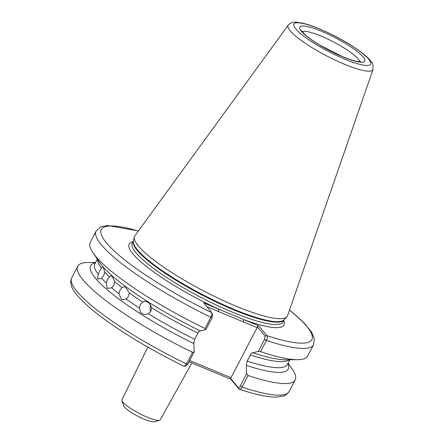 <?xml version="1.0" encoding="UTF-8"?>
<svg xmlns="http://www.w3.org/2000/svg" width="444" height="444" viewBox="0 0 444 444"><rect width="100%" height="100%" fill="white"/><g stroke="black" fill="none" stroke-linecap="round" stroke-linejoin="round"><path stroke-width="0.67" d="M159.557 420.285L154.384 421.8A17.649 3.374 -152.4 0 1 144.405 419.308A17.649 3.374 -152.4 0 1 123.704 405.761L121.995 400.649A21.606 4.135 27.6 0 0 147.336 417.232A21.606 4.135 27.6 0 0 159.557 420.285A21.606 4.135 27.6 0 0 160.29 419.78L191.841 362.992M147.841 347.097L121.989 399.761A21.606 4.135 27.6 0 0 121.995 400.649M122.117 287.579L124.886 286.524L129.359 292.951L128.421 296.464L126.174 299.045L121.49 299.6L118.931 293.673L119.947 290.176L122.117 287.579A108.586 20.774 -152.4 0 1 114.907 281.779L111.588 275.607L109.49 276.967L107.481 279.62L106.305 283.061L107.132 288.361L111.722 287.873L113.819 285.248L114.907 281.779M150.66 311.522A6.754 6.083 93.9 0 1 150.943 305.3A6.754 6.083 93.9 0 1 150.954 305.283M142.646 302.014L145.527 301.132L149.334 303.191L151.626 307.703L150.821 311.233L148.44 313.797L144.611 314.613L140.426 312.532L139.46 308.108L140.321 304.578L142.646 302.014A108.586 20.774 -152.4 0 1 129.359 292.951M103.219 267.055L104.845 272.3L103.585 275.707L101.659 278.394L97.53 278.976L98.263 274.359L99.617 270.984L102.703 266.489M235.664 306.027A86.203 16.489 -152.4 0 1 134.293 237.063A86.203 16.489 -152.4 0 1 134.837 235.847L288.206 25.175A47.874 9.158 -152.4 0 0 344.2 64.147A47.874 9.158 -152.4 0 0 373.021 69.514L287.557 315.684A86.203 16.489 -152.4 0 1 286.868 316.827A86.203 16.489 -152.4 0 1 235.664 306.027M212.587 314.186L211.794 312.665L212.587 314.186L212.16 317.549L210.911 317.277A122.677 23.471 -152.4 0 1 96.12 231.102L90.237 242.346A122.677 23.471 27.6 0 0 92.951 252.708A122.677 23.471 27.6 0 0 205.028 328.521L210.911 317.277C211.932 315.129 212.226 313.592 211.794 312.665L203.735 302.919L258.763 325.852L266.827 335.597C267.566 336.646 267.438 338.256 266.45 340.42L260.567 351.67A122.677 23.471 27.6 0 0 297.619 359.701A122.677 23.471 27.6 0 0 307.67 356.016L313.553 344.772A122.677 23.471 -152.4 0 1 266.45 340.42L264.58 339.399L265.007 336.03L257.27 326.673L257.132 327.655L230.974 377.694L230.375 378.116L238.117 387.473C238.667 387.939 239.355 387.479 240.176 386.075L246.631 373.726L246.298 365.39A111.472 21.323 27.6 0 0 287.89 363.436M212.16 317.549L205.877 329.565L200.46 330.952C199.672 330.797 198.818 331.535 197.902 333.155L194.716 339.249L193.878 343.545L194.211 351.881L187.757 364.23L186.269 365.801L184.465 366.261L186.508 363.952L192.563 352.37L194.211 351.881M260.567 351.67L258.297 351.415L264.58 339.399M257.97 354.417L254.279 353.252A111.472 21.323 27.6 0 1 252.88 352.797L258.297 351.415M254.279 353.252A111.472 21.323 27.6 0 0 285.664 359.801L297.619 359.701M246.298 365.39L247.136 361.1L250.322 355.006C251.237 353.38 252.092 352.641 252.88 352.797M246.631 373.726L248.102 375.519A122.677 23.471 27.6 0 0 295.204 379.864A122.677 23.471 27.6 0 0 292.491 369.508L288.089 363.059M248.102 375.519L242.047 387.101C240.876 389.072 239.832 389.699 238.911 388.994L230.847 379.248L189.016 361.816M240.176 386.075L242.047 387.101A122.677 23.471 27.6 0 0 289.144 391.453C286.458 394.638 284.637 396.131 283.677 395.931L277.633 397.041C268.714 397.397 255.944 394.805 239.305 389.255L238.117 387.473M205.877 329.565L205.028 328.521M92.951 252.708L99.689 262.576A111.472 21.323 27.6 0 0 122.977 284.61A111.472 21.323 27.6 0 0 200.46 330.952M95.632 262.448L87.823 262.509A122.677 23.471 27.6 0 0 77.772 266.195A122.677 23.471 27.6 0 0 192.563 352.37M95.432 262.826A111.472 21.323 27.6 0 0 193.878 343.545M187.757 364.23L186.508 363.952A122.677 23.471 27.6 0 1 71.717 277.778C68.248 285.764 74.492 294.1 90.371 308.225C96.997 313.875 104.956 319.869 114.247 326.207C135.009 340.282 158.286 353.624 184.082 366.239L184.465 366.261M189.71 360.495L230.974 377.694M257.132 327.655L206.865 306.704M230.847 379.248L230.375 378.116M265.007 336.03L266.827 335.597A118.814 22.733 27.6 0 0 289.505 310.067M257.27 326.673L258.763 325.852M243.401 321.933L243.728 319.586A87.357 16.711 -152.4 0 0 283.727 320.59M218.442 311.533L218.764 309.185A87.357 16.711 -152.4 0 1 132.995 241.791M359.734 61.716A32.817 6.277 27.6 0 0 321.14 36.125A32.817 6.277 27.6 0 0 302.192 31.635M342.796 56.826A36.68 7.015 -152.4 0 1 301.365 31.235A36.68 7.015 -152.4 0 1 321.789 31.43A36.68 7.015 -152.4 0 1 363.225 57.015A36.68 7.015 -152.4 0 1 342.796 56.826M319.896 29.138A43.29 8.281 27.6 0 0 295.787 28.916A43.29 8.281 27.6 0 0 344.694 59.113A43.29 8.281 27.6 0 0 368.798 59.341A43.29 8.281 27.6 0 0 319.896 29.138M286.868 316.827L284.082 319.819A85.12 16.284 -152.4 0 1 233.527 309.157A85.12 16.284 -152.4 0 1 133.422 241.059L134.293 237.063M284.171 319.724A85.043 16.267 -152.4 0 1 233.228 309.651A85.043 16.267 -152.4 0 1 133.45 240.931L132.279 243.162A85.043 16.267 -152.4 0 0 232.001 312.004A85.043 16.267 -152.4 0 0 283.006 321.961L284.182 319.719M126.174 299.045A108.586 20.774 27.6 0 0 139.46 308.108M148.44 313.797A108.586 20.774 27.6 0 0 194.716 339.249M197.902 333.155A108.586 20.774 -152.4 0 1 151.626 307.703M101.659 278.394A108.586 20.774 27.6 0 0 106.305 283.061M109.49 276.967A108.586 20.774 -152.4 0 1 104.845 272.3M111.722 287.873A108.586 20.774 27.6 0 0 118.931 293.673M138.339 231.035A118.814 22.733 27.6 0 0 108.125 244.827A118.814 22.733 27.6 0 0 211.794 312.665M247.136 361.1A108.586 20.774 27.6 0 0 287.357 364.463L289.81 359.768M289.344 359.773A108.586 20.774 -152.4 0 1 250.322 355.006M101.448 268.265A108.586 20.774 -152.4 0 1 97.613 259.535M97.353 259.152L94.899 263.847A108.586 20.774 27.6 0 0 98.263 274.359M301.687 30.808L304.268 33.916C306.404 35.97 309.446 38.334 313.386 41.009L319.896 45.144L342.529 56.621C348.485 59.08 353.291 60.667 356.954 61.372L360.7 61.66M373.021 69.514L373.016 65.113C372.288 62.604 370.218 59.413 362.465 53.175C350.521 44.123 336.225 36.031 319.569 28.893C312.97 26.141 307.231 24.204 302.37 23.088L296.586 22.2C293.14 21.789 290.348 22.783 288.206 25.175M289.144 391.453L295.204 379.864M313.553 344.772L314.28 338.472L311.571 332.123L304.59 323.399L289.555 309.923M71.717 277.778L77.772 266.195M119.841 282.184L122.977 284.61M96.12 231.102L99.839 227.411L101.593 226.618L107.631 225.508L138.423 230.919"/></g></svg>
